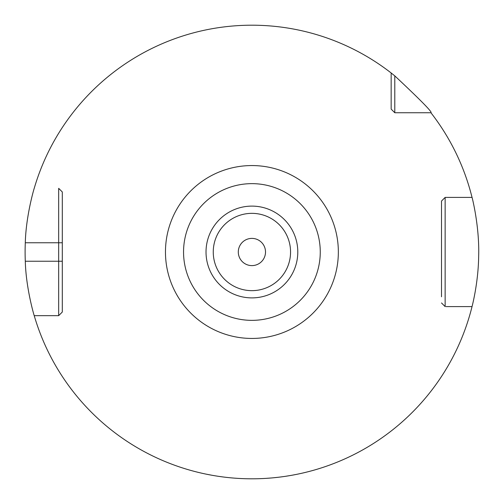 <?xml version="1.0" encoding="UTF-8"?>
<svg xmlns="http://www.w3.org/2000/svg" width="504" height="504" viewBox="0 0 504 504"><rect width="100%" height="100%" fill="white"/><g stroke="black" fill="none" stroke-linecap="round" stroke-linejoin="round"><path stroke-width="0.76" d="M295.25 474.617L292.9 475.064M289.674 475.631L285.919 476.236M281.906 476.809L280.81 476.948M277.943 477.301L274.195 477.704M270.61 478.025L267.063 478.296M263.403 478.51L263 478.529M260.908 478.624L259.617 478.668M62.301 296.78L62.301 312.033L58.672 315.661L58.672 242.771L25.294 242.771C25.956 215.718 34.184 188.156 34.222 188.338A226.8 226.8 0 0 1 391.161 72.986L394.789 75.871C420.865 100.328 432.911 112.619 430.92 112.745L397.719 112.745M391.161 106.187L391.161 109.116L394.789 112.745L430.92 112.745A226.8 226.8 0 0 1 472.04 197.411C471.864 196.289 479.594 225.956 478.668 256.038C478.353 283.456 471.813 307.44 472.04 306.589L446.002 306.589M259.522 478.674L260.574 478.636M266.893 478.302L270.402 478.044M273.968 477.723L277.71 477.326M280.438 476.998L281.679 476.834M285.718 476.267L289.523 475.656M292.811 475.083L295.187 474.629M206.546 474.22L211.478 475.165L206.546 474.22M219.221 476.431L223.064 476.96M232.842 478L232.168 477.937M235.992 478.239L235.444 478.201M62.301 207.22L62.301 312.033L58.672 315.661L34.222 315.661A226.8 226.8 0 0 0 472.04 306.589M62.301 242.771L58.672 242.771L58.672 188.338L62.301 191.967L58.672 188.338L62.301 191.967L62.301 312.033L58.672 315.661L34.222 315.661C34.178 315.813 25.956 288.282 25.294 261.229A226.8 226.8 0 0 1 25.294 242.771M446.002 197.411L445.139 197.411L441.51 201.039L441.51 207.22M472.04 197.411L445.139 197.411L445.139 306.589L441.51 302.961L445.139 306.589M441.51 296.78L441.51 201.039L445.139 197.411M391.161 72.986L391.161 109.116L394.789 112.745L394.789 75.871M251.906 238.392A13.608 13.608 0 0 1 265.514 252A13.608 13.608 0 0 1 251.906 265.608A13.608 13.608 0 0 1 238.298 252A13.608 13.608 0 0 1 251.906 238.392M62.301 261.229L25.294 261.229M251.906 165.558A86.442 86.442 0 0 0 165.463 252A86.442 86.442 0 0 0 251.906 338.442A86.442 86.442 0 0 0 338.348 252A86.442 86.442 0 0 0 251.906 165.558M251.906 183.645A68.355 68.355 0 0 0 183.551 252A68.355 68.355 0 0 0 251.906 320.355A68.355 68.355 0 0 0 320.261 252A68.355 68.355 0 0 0 251.906 183.645M251.906 206.111A45.889 45.889 0 0 1 297.795 252A45.889 45.889 0 0 1 251.906 297.889A45.889 45.889 0 0 1 206.023 252A45.889 45.889 0 0 1 251.906 206.111M251.906 213.349A38.651 38.651 0 0 1 290.556 252A38.651 38.651 0 0 1 251.906 290.651A38.651 38.651 0 0 1 213.255 252A38.651 38.651 0 0 1 251.906 213.349"/></g></svg>
